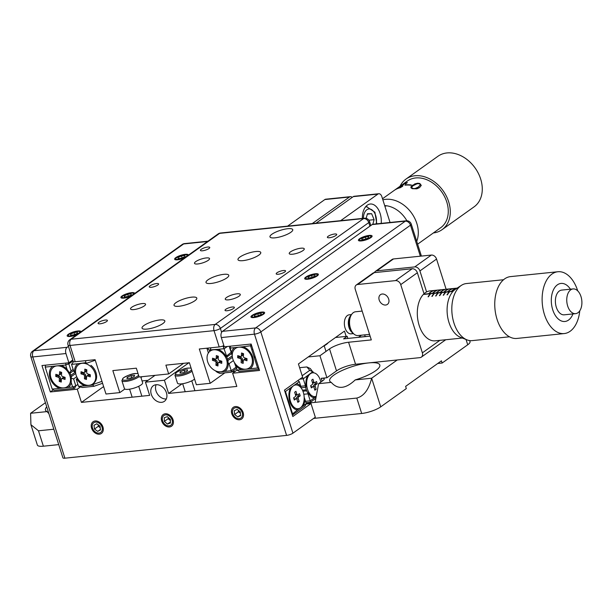 <?xml version="1.0" encoding="UTF-8"?>
<svg xmlns="http://www.w3.org/2000/svg" width="612" height="612" viewBox="0 0 612 612"><rect width="100%" height="100%" fill="white"/><g stroke="black" fill="none" stroke-linecap="round" stroke-linejoin="round"><path stroke-width="0.92" d="M355.212 379.914A26.293 6.809 -17.6 0 0 375.592 370.788A26.293 6.809 -17.6 0 0 379.807 364.982A26.293 6.809 -17.6 0 0 368.822 362.893A26.293 6.809 -17.6 0 0 333.907 375.072A26.293 6.809 -17.6 0 0 329.684 380.878A26.293 6.809 -17.6 0 0 331.253 382.378C337.709 389.745 345.696 388.918 355.212 379.914L371.652 378.224L397.242 359.971L419.977 357.637A4.781 3.603 -125.5 0 0 421.354 357.125A4.781 3.603 -125.5 0 0 422.372 352.841L439.898 340.341M46.734 406.842A26.293 6.809 -17.6 0 0 45.472 410.101A26.293 6.809 -17.6 0 0 47.04 411.593L48.899 413.658M379.195 300.01A5.975 4.506 -125.5 0 0 387.404 304.393A5.975 4.506 -125.5 0 0 388.674 299.038A5.975 4.506 -125.5 0 0 380.465 294.663A5.975 4.506 -125.5 0 0 379.195 300.01M335.498 337.503L347.188 336.302L343.584 338.872L370.115 336.141M368.707 334.443L369.694 334.81M325.989 351.418L324.146 345.604M367.307 336.432A14.818 3.84 -17.6 0 0 365.203 336.554L358.571 337.235M365.203 336.554L364.668 334.856M322.126 381.161L321.231 378.331A7.168 1.859 162.4 0 1 324.23 378.897A7.168 1.859 162.4 0 1 323.082 380.48L318.6 383.678L331.253 382.378M326.915 377.742L336.508 370.903L329.531 348.894L319.938 355.74L326.915 377.742L321.231 378.331M329.531 348.894A14.344 3.718 162.4 0 1 348.572 342.246L355.557 364.255L397.242 359.971M355.557 364.255A14.344 3.718 -17.6 0 0 336.508 370.903M306.161 403.277L356.796 398.068C363.872 396.178 368.829 389.561 371.652 378.224L380.733 406.835L406.314 388.582L405.618 386.379L441.436 360.835L442.139 363.031L467.721 344.786L466.046 339.492M437.718 363.49L442.139 363.031M380.733 406.835A14.344 3.718 162.4 0 1 361.684 413.475L356.796 398.068M469.695 340.578L470.024 341.611A14.344 3.718 162.4 0 1 467.721 344.786M431.361 255.059A4.781 3.603 54.5 0 1 436.547 259.067L419.916 270.932A4.781 3.603 -125.5 0 0 414.729 266.916L431.361 255.059L393.47 258.952L376.839 270.818A4.781 3.603 -125.5 0 0 375.454 271.323A4.781 3.603 -125.5 0 0 374.46 272.623M375.454 271.323L392.085 259.465A4.781 3.603 54.5 0 1 393.47 258.952M376.839 270.818L414.729 266.916M419.916 270.932L426.587 291.947M347.188 336.302L347.861 338.428M412.174 268.745A4.781 3.603 54.5 0 1 417.361 272.753L400.73 284.618A4.781 3.603 -125.5 0 0 395.543 280.61L412.174 268.745L374.276 272.638L357.645 284.503L395.543 280.61M357.645 284.503A4.781 3.603 -125.5 0 0 356.268 285.008A4.781 3.603 -125.5 0 0 355.251 289.292L371.308 339.912L348.572 342.246M356.268 285.008L372.899 273.151A4.781 3.603 54.5 0 1 374.276 272.638M424.024 293.768L417.361 272.753M400.73 284.618L422.372 352.841M446.117 289.239L436.547 259.067M45.426 402.711L30.6 413.284L30.921 424.713L38.48 430.794L53.833 429.219M38.48 430.794L43.368 446.202A14.344 3.718 162.4 0 1 37.37 445.062L30.921 424.713M30.6 413.284L47.04 411.593M43.368 446.202L58.721 444.618M313.619 418.417L361.684 413.475M315.111 402.359L318.6 383.678M308.249 356.941L319.938 355.74M328.208 342.705A14.818 3.84 162.4 0 1 322.838 346.537M255.166 356.697L254.118 356.804M207.72 247.049A4.904 1.27 -17.6 0 0 202.725 248.472A4.904 1.27 -17.6 0 0 200.422 250.407A4.904 1.27 -17.6 0 0 202.473 250.79A4.904 1.27 -17.6 0 0 207.46 249.375A4.904 1.27 -17.6 0 0 209.763 247.439A4.904 1.27 -17.6 0 0 207.72 247.049M156.542 283.555A4.904 1.27 -17.6 0 0 151.554 284.97A4.904 1.27 -17.6 0 0 149.251 286.906A4.904 1.27 -17.6 0 0 151.302 287.296A4.904 1.27 -17.6 0 0 156.29 285.873A4.904 1.27 -17.6 0 0 158.592 283.937A4.904 1.27 -17.6 0 0 156.542 283.555M105.371 320.053A4.904 1.27 -17.6 0 0 100.383 321.476A4.904 1.27 -17.6 0 0 98.081 323.404A4.904 1.27 -17.6 0 0 100.131 323.794A4.904 1.27 -17.6 0 0 105.119 322.371A4.904 1.27 -17.6 0 0 107.421 320.443A4.904 1.27 -17.6 0 0 105.371 320.053M232.323 307.002A4.904 1.27 -17.6 0 0 227.327 308.425A4.904 1.27 -17.6 0 0 225.025 310.353A4.904 1.27 -17.6 0 0 227.075 310.743A4.904 1.27 -17.6 0 0 232.063 309.32A4.904 1.27 -17.6 0 0 234.365 307.392A4.904 1.27 -17.6 0 0 232.323 307.002M283.494 270.504A4.904 1.27 -17.6 0 0 278.506 271.919A4.904 1.27 -17.6 0 0 276.196 273.855A4.904 1.27 -17.6 0 0 278.246 274.245A4.904 1.27 -17.6 0 0 283.234 272.822A4.904 1.27 -17.6 0 0 285.544 270.887A4.904 1.27 -17.6 0 0 283.494 270.504M334.665 233.998A4.904 1.27 -17.6 0 0 329.677 235.421A4.904 1.27 -17.6 0 0 327.374 237.357A4.904 1.27 -17.6 0 0 329.417 237.739A4.904 1.27 -17.6 0 0 334.412 236.324A4.904 1.27 -17.6 0 0 336.715 234.388A4.904 1.27 -17.6 0 0 334.665 233.998M237.005 293.829A7.887 2.043 -17.6 0 0 228.972 296.116A7.887 2.043 -17.6 0 0 225.262 299.222A7.887 2.043 -17.6 0 0 228.559 299.849A7.887 2.043 -17.6 0 0 236.592 297.562A7.887 2.043 -17.6 0 0 240.302 294.456A7.887 2.043 -17.6 0 0 237.005 293.829M300.966 248.204A7.887 2.043 -17.6 0 0 292.934 250.492A7.887 2.043 -17.6 0 0 289.231 253.597A7.887 2.043 -17.6 0 0 292.528 254.225A7.887 2.043 -17.6 0 0 300.561 251.937A7.887 2.043 -17.6 0 0 304.263 248.832A7.887 2.043 -17.6 0 0 300.966 248.204M206.229 257.943A7.887 2.043 -17.6 0 0 198.204 260.23A7.887 2.043 -17.6 0 0 194.494 263.336A7.887 2.043 -17.6 0 0 197.791 263.963A7.887 2.043 -17.6 0 0 205.823 261.676A7.887 2.043 -17.6 0 0 209.533 258.57A7.887 2.043 -17.6 0 0 206.229 257.943M142.267 303.567A7.887 2.043 -17.6 0 0 134.235 305.855A7.887 2.043 -17.6 0 0 130.524 308.961A7.887 2.043 -17.6 0 0 133.821 309.588A7.887 2.043 -17.6 0 0 141.854 307.3A7.887 2.043 -17.6 0 0 145.564 304.195A7.887 2.043 -17.6 0 0 142.267 303.567M255.778 251.524A11.949 3.098 -17.6 0 0 243.607 254.99A11.949 3.098 -17.6 0 0 237.984 259.695A11.949 3.098 -17.6 0 0 242.979 260.643A11.949 3.098 -17.6 0 0 255.15 257.178A11.949 3.098 -17.6 0 0 260.773 252.473A11.949 3.098 -17.6 0 0 255.778 251.524M223.793 274.337A11.949 3.098 -17.6 0 0 211.622 277.802A11.949 3.098 -17.6 0 0 206.007 282.514A11.949 3.098 -17.6 0 0 211.002 283.463A11.949 3.098 -17.6 0 0 223.166 279.99A11.949 3.098 -17.6 0 0 228.789 275.285A11.949 3.098 -17.6 0 0 223.793 274.337M191.808 297.149A11.949 3.098 -17.6 0 0 179.637 300.614A11.949 3.098 -17.6 0 0 174.022 305.327A11.949 3.098 -17.6 0 0 179.018 306.275A11.949 3.098 -17.6 0 0 191.189 302.802A11.949 3.098 -17.6 0 0 196.804 298.098A11.949 3.098 -17.6 0 0 191.808 297.149M287.755 228.712A11.949 3.098 -17.6 0 0 275.591 232.178A11.949 3.098 -17.6 0 0 269.969 236.882A11.949 3.098 -17.6 0 0 274.964 237.831A11.949 3.098 -17.6 0 0 287.135 234.365A11.949 3.098 -17.6 0 0 292.758 229.661A11.949 3.098 -17.6 0 0 287.755 228.712M159.824 319.961A11.949 3.098 -17.6 0 0 147.66 323.427A11.949 3.098 -17.6 0 0 142.038 328.139A11.949 3.098 -17.6 0 0 147.033 329.088A11.949 3.098 -17.6 0 0 159.204 325.615A11.949 3.098 -17.6 0 0 164.827 320.91A11.949 3.098 -17.6 0 0 159.824 319.961M381.207 223.38A15.537 9.387 84.1 0 0 380.151 213.55A15.537 9.387 84.1 0 0 370.245 204.018A15.537 9.387 84.1 0 0 362.365 218.438M124.817 389.033L119.814 392.598L112.838 370.597L136.331 368.179L139.123 376.984L168.683 373.94L183.569 363.321M142.152 376.671L140.959 377.52M316.022 223.196L353.269 196.628A4.781 2.892 -95.9 0 1 354.18 196.276L378.813 193.744A4.781 2.892 84.1 0 0 377.902 194.096L340.655 220.664M390.043 222.47L381.857 196.674A4.781 2.892 84.1 0 0 378.813 193.744M324.85 199.55A4.781 2.892 -95.9 0 1 325.76 199.198L350.393 196.666A4.781 2.892 84.1 0 0 349.483 197.018L324.85 199.55L287.602 226.119M352.183 197.408A4.781 2.892 84.1 0 0 350.393 196.666M312.235 223.587L349.483 197.018M119.814 392.598L105.983 394.021L95.097 359.688L75.2 361.738A4.781 1.239 162.4 0 1 73.203 361.355L68.031 345.069A4.781 1.239 162.4 0 0 70.036 345.451L75.2 361.738M223.877 345.635A4.781 1.239 162.4 0 1 219.203 346.935L199.305 348.978L210.199 383.311L224.879 372.838M210.199 383.311L196.368 384.734L189.383 362.725L165.89 365.142L168.683 373.94M166.426 392.743A9.562 7.206 54.5 0 1 164.399 401.311A9.562 7.206 54.5 0 1 151.271 394.304A9.562 7.206 54.5 0 1 153.298 385.744A9.562 7.206 54.5 0 1 166.426 392.743M166.296 398.963A9.562 7.206 54.5 0 1 155.999 390.93A9.562 7.206 54.5 0 1 156.137 384.711M188.879 362.778L164.414 380.228L168.598 393.432L236.813 386.417L232.621 373.213L259.526 370.451L251.15 344.036L224.244 346.805L221.315 337.564A4.781 2.892 -95.9 0 1 222.477 331.337L255.632 327.925A4.781 3.603 54.5 0 1 260.819 331.941L292.934 433.174L315.318 417.208L310.995 403.56L292.827 416.52L284.45 390.112L302.619 377.153L298.427 363.949L344.48 331.1L346.163 336.409M310.995 403.56L306.069 404.065M168.598 393.432L182.101 383.8M164.414 380.228L145.465 382.171L155.035 375.347M103.619 386.57L81.442 402.39L149.649 395.383L145.465 382.171M148.073 380.312L142.045 380.932M81.442 402.39L77.257 389.186L80.417 386.929M77.257 389.186L50.345 391.955L53.313 389.836M50.345 391.955L41.968 365.54L68.873 362.778L72.774 360.001M368.455 235.888A5.975 1.545 -17.6 0 0 360.522 238.657A5.975 1.545 -17.6 0 0 362.059 240.447A5.975 1.545 -17.6 0 0 369.992 237.678A5.975 1.545 -17.6 0 0 368.455 235.888M260.995 312.533A5.975 1.545 -17.6 0 0 253.054 315.302A5.975 1.545 -17.6 0 0 254.6 317.1A5.975 1.545 -17.6 0 0 262.533 314.331A5.975 1.545 -17.6 0 0 260.995 312.533M314.721 274.214A5.975 1.545 -17.6 0 0 306.788 276.976A5.975 1.545 -17.6 0 0 308.326 278.774A5.975 1.545 -17.6 0 0 316.259 276.004A5.975 1.545 -17.6 0 0 314.721 274.214M222.477 331.337L372.157 224.573A4.781 2.892 -95.9 0 1 373.06 224.222L406.223 220.81A4.781 2.892 84.1 0 0 405.312 221.162L372.157 224.573M184.663 254.783A5.975 1.545 -17.6 0 0 176.73 257.545A5.975 1.545 -17.6 0 0 178.268 259.343A5.975 1.545 -17.6 0 0 186.201 256.573A5.975 1.545 -17.6 0 0 184.663 254.783M77.204 331.429A5.975 1.545 -17.6 0 0 69.271 334.198A5.975 1.545 -17.6 0 0 70.808 335.996A5.975 1.545 -17.6 0 0 78.741 333.226A5.975 1.545 -17.6 0 0 77.204 331.429M130.937 293.102A5.975 1.545 -17.6 0 0 122.997 295.871A5.975 1.545 -17.6 0 0 124.534 297.669A5.975 1.545 -17.6 0 0 132.475 294.9A5.975 1.545 -17.6 0 0 130.937 293.102M207.544 241.495L183.631 243.951A4.781 3.603 -125.5 0 0 182.246 244.463L32.566 351.227A4.781 3.603 54.5 0 1 33.951 350.714L67.106 347.31L68.445 346.354M67.106 347.31A4.781 2.892 84.1 0 0 65.943 353.537L32.788 356.941A4.781 2.892 -95.9 0 1 33.951 350.714L183.631 243.951A4.781 2.892 -95.9 0 1 184.533 243.599L207.973 241.189M68.873 362.778L65.943 353.537M64.903 458.181A4.781 1.239 162.4 0 1 62.898 457.799L30.784 356.567A4.781 1.239 -17.6 0 0 32.788 356.941L64.903 458.181L286.584 435.392L254.47 334.152A4.781 1.239 -17.6 0 0 260.819 331.941L410.499 225.178A4.781 1.239 -17.6 0 0 411.264 224.122L421.408 256.084M351.173 315.165A9.562 5.776 84.1 0 0 345.436 317.995A9.562 5.776 84.1 0 0 345.061 327.986A9.562 5.776 84.1 0 0 353.017 333.104M358.425 337.342L361.447 335.192M292.934 433.174A4.781 1.239 162.4 0 1 286.584 435.392M172.102 419.886A5.975 4.506 -125.5 0 0 165.623 414.875A5.975 4.506 -125.5 0 0 162.631 420.865A5.975 4.506 -125.5 0 0 169.111 425.876A5.975 4.506 -125.5 0 0 172.102 419.886M242.207 412.679A5.975 4.506 -125.5 0 0 235.727 407.668A5.975 4.506 -125.5 0 0 232.736 413.651A5.975 4.506 -125.5 0 0 239.215 418.669A5.975 4.506 -125.5 0 0 242.207 412.679M101.997 427.092A5.975 4.506 -125.5 0 0 95.51 422.081A5.975 4.506 -125.5 0 0 92.519 428.071A5.975 4.506 -125.5 0 0 99.006 433.082A5.975 4.506 -125.5 0 0 101.997 427.092M232.621 373.213L237.073 370.038M254.324 357.737L255.28 357.056M235.23 371.354L232.009 371.683M350.194 317.552A9.081 5.485 84.1 0 0 349.054 324.161A9.081 5.485 84.1 0 0 351.571 330.97M352.887 332.951A9.562 5.776 -95.9 0 1 348.381 324.215A9.562 5.776 -95.9 0 1 351.081 315.341M384.787 205.915A25.1 18.911 54.5 0 1 386.065 206.03L386.325 205.846A25.1 18.911 -125.5 0 0 384.726 205.724M382.515 198.755L407.393 181.007A28.688 21.619 54.5 0 1 440.671 190.5A28.688 21.619 54.5 0 1 442.598 226.134A28.688 21.619 54.5 0 1 440.709 227.718L417.629 244.18M406.888 220.787A25.337 19.094 -125.5 0 0 384.688 205.601M400.057 186.239A31.074 23.417 54.5 0 1 403.951 180.777A31.074 23.417 54.5 0 1 406.001 179.064A31.074 23.417 54.5 0 1 442.055 189.345A31.074 23.417 54.5 0 1 444.144 227.947A31.074 23.417 54.5 0 1 442.094 229.661A31.074 23.417 54.5 0 1 433.373 232.95M406.001 179.064L437.985 156.251A31.074 23.417 54.5 0 1 474.04 166.533A31.074 23.417 54.5 0 1 476.128 205.135A31.074 23.417 54.5 0 1 474.078 206.848L442.094 229.661M382.867 199.849A28.688 21.619 54.5 0 1 410.17 211.224A28.688 21.619 54.5 0 1 416.726 241.319M402.229 184.725A28.688 21.619 54.5 0 1 407.393 182.583L405.741 183.875A28.688 21.619 54.5 0 0 405.358 183.96L405.664 183.34L404.417 183.654L400.585 186.17A28.688 21.619 54.5 0 1 401.633 185.711L403.446 184.64A28.688 21.619 54.5 0 1 403.859 184.503L401.151 186.43A28.688 21.619 54.5 0 0 400.738 186.576L401.334 185.918A28.688 21.619 54.5 0 0 400.286 186.377L397.754 188.397L402.375 186.27A28.688 21.619 54.5 0 1 402.757 186.193L400.217 187.731A28.688 21.619 54.5 0 0 394.954 189.911L395.26 189.689A28.688 21.619 54.5 0 1 395.582 189.498L402.199 184.778A28.688 21.619 54.5 0 0 401.923 184.946L402.245 184.748M402.459 184.702A28.588 21.542 54.5 0 1 403.453 184.136M404.792 183.516A28.588 21.542 54.5 0 1 407.217 182.72M396.331 189.131L402.252 184.855A28.588 21.542 54.5 0 0 401.977 185.023L402.237 184.839M397.509 188.481L402.405 186.362A28.588 21.542 54.5 0 1 402.52 186.339M401.044 186.469L401.38 186.002M401.556 185.841A28.588 21.542 54.5 0 1 401.671 185.796L403.484 184.725A28.588 21.542 54.5 0 1 403.599 184.686M405.396 184.044L405.702 183.424M411.738 187.693L412.587 188.534L414.982 188.664L418.317 187.119L420.329 184.847L419.48 183.738L417.193 183.715L413.758 185.413C411.822 186.415 411.432 187.433 412.595 188.458L414.99 188.58L418.333 187.042L420.345 184.763M410.973 187.884L410.95 186.874L412.564 185.229L417.69 183.294L419.817 183.577L421.255 185.467M414.714 183.937L417.69 183.202L419.824 183.493L421.27 185.39L419.518 187.616L416.826 188.833L412.258 188.695L410.973 187.8L410.943 186.79L414.722 184.021M404.953 185.199A28.688 21.619 54.5 0 1 411.019 185.275L411.386 185.008A28.688 21.619 54.5 0 0 405.328 184.931L404.953 185.199M405.144 185.168L405.358 185.015A28.588 21.542 54.5 0 1 411.287 185.076M457.195 288.099L454.479 288.382A25.1 15.162 84.1 0 0 448.076 291.633L447.701 291.672A25.1 15.162 84.1 0 1 454.096 288.42A25.1 15.162 84.1 0 1 454.288 288.397M444.427 289.767A25.1 15.162 84.1 0 0 440.502 292.414L440.12 292.452A25.1 15.162 84.1 0 1 444.044 289.805L444.427 289.767M436.846 290.539L436.471 290.578A25.1 15.162 84.1 0 0 432.539 293.232L432.921 293.186A25.1 15.162 84.1 0 1 436.846 290.539M454.096 288.42L435.53 290.325A25.1 15.162 84.1 0 0 429.127 293.576L428.752 293.615A25.1 15.162 84.1 0 1 435.147 290.363A25.1 15.162 84.1 0 1 435.339 290.348M440.64 290.149L440.257 290.195A25.1 15.162 84.1 0 0 436.333 292.842L436.708 292.804A25.1 15.162 84.1 0 1 440.64 290.149M448.214 289.377A25.1 15.162 84.1 0 0 444.289 292.023L443.907 292.062A25.1 15.162 84.1 0 1 447.839 289.415L448.214 289.377M455.795 288.596L455.42 288.635A25.1 15.162 84.1 0 0 451.488 291.281L451.87 291.243A25.1 15.162 84.1 0 1 455.795 288.596M435.147 290.363L430.037 290.891A25.1 15.162 84.1 0 0 423.428 294.357A25.1 15.162 84.1 0 0 418.539 323.235A25.1 15.162 84.1 0 0 435.17 340.83L462.328 338.038M453.171 291.19L424.269 294.158A25.1 15.162 84.1 0 0 424.154 294.28A25.1 15.162 84.1 0 0 424.032 294.403L452.949 291.434M437.779 293.11A25.1 15.162 84.1 0 0 435.652 296.017L436.027 295.978A25.1 15.162 -95.9 0 1 438.161 293.072L437.894 293.37M441.573 292.72A25.1 15.162 84.1 0 0 439.439 295.627L439.821 295.588A25.1 15.162 -95.9 0 1 441.948 292.681L441.68 292.98M445.36 292.329A25.1 15.162 84.1 0 0 443.226 295.244L443.608 295.198A25.1 15.162 -95.9 0 1 445.735 292.291L445.467 292.59M449.529 291.901L449.147 291.939A25.1 15.162 84.1 0 0 447.02 294.854L447.395 294.816A25.1 15.162 -95.9 0 1 449.529 291.901M434.367 293.462L433.992 293.5A25.1 15.162 84.1 0 0 431.858 296.407L432.24 296.369A25.1 15.162 -95.9 0 1 434.367 293.462M430.58 293.852L430.198 293.89A25.1 15.162 84.1 0 0 428.071 296.797L428.454 296.759A25.1 15.162 -95.9 0 1 430.58 293.852M466.971 339.859L460.484 337.311A25.337 15.308 -95.9 0 1 448.122 319.311A25.337 15.308 -95.9 0 1 455.535 289.185L461.372 285.368A28.688 17.335 84.1 0 0 452.979 319.472A28.688 17.335 84.1 0 0 466.971 339.859A28.688 17.335 84.1 0 0 472.234 340.624L509.444 336.799M577.72 290.861A31.074 18.773 84.1 0 0 557.884 271.743L510.515 276.609A31.074 18.773 84.1 0 0 496.018 315.524A31.074 18.773 84.1 0 0 516.872 338.436L564.241 333.563A31.074 18.773 84.1 0 0 579.771 310.812M557.884 271.743A31.074 18.773 84.1 0 0 543.387 310.659A31.074 18.773 84.1 0 0 564.241 333.563M570.422 289.193A19.125 11.552 84.1 0 0 556.163 285.873A19.125 11.552 84.1 0 0 552.078 307.385A19.125 11.552 84.1 0 0 561.961 321.17A19.125 11.552 84.1 0 0 572.962 313.925M573.054 288.925L561.686 290.096A12.431 7.512 84.1 0 0 555.887 305.663A12.431 7.512 84.1 0 0 564.233 314.82L575.601 313.658A12.431 7.512 84.1 0 0 581.4 298.09A12.431 7.512 84.1 0 0 573.054 288.925A12.431 7.512 84.1 0 0 567.255 304.493A12.431 7.512 84.1 0 0 575.601 313.658M503.577 279.73L466.367 283.555A28.688 17.335 84.1 0 0 461.372 285.368M362.166 311.087L355.587 311.76A11.949 7.222 84.1 0 0 350.01 326.732A11.949 7.222 84.1 0 0 358.035 335.544L369.549 334.359M234.801 363.123L235.727 365.724A13.15 9.907 -125.5 0 0 241.488 369.64L250.17 368.745A13.15 9.907 -125.5 0 0 252.756 357.117A13.15 9.907 -125.5 0 0 243.186 346.736L230.127 348.083L232.239 355.113M250.713 346.354L251.67 345.673M251.83 349.873L252.787 349.192M234.503 347.631A13.15 9.907 -125.5 0 0 231.52 352.451M250.17 368.745L257.575 367.988L250.591 345.979L250.951 344.059M243.186 346.736L251.647 345.612M232.239 355.48L229.515 347.364L230.127 348.083L230.487 346.163M235.727 365.724L237.112 370.092L239.085 371.377L259.167 369.311M257.575 367.988L259.052 368.952M234.274 362.304L237.112 370.092L241.488 369.64M254.997 356.176L254.041 356.857M229.515 347.364L230.38 346.744M67.052 369.357L65.668 364.989L68.842 363.88L71.053 370.864L69.516 372.922L67.052 369.357A13.15 9.907 -125.5 0 0 61.292 365.44L52.609 366.328A13.15 9.907 -125.5 0 0 50.023 377.964A13.15 9.907 -125.5 0 0 59.594 388.337L72.644 386.998L71.26 382.63L71.199 378.231L73.608 378.912L75.819 385.889L72.644 386.998L74.626 388.283L54.162 390.387L52.181 389.102L59.594 388.337M71.176 376.678L75.72 373.435M70.831 375.34L75.299 372.15M69.982 373.213L73.539 370.681M66.027 363.069L65.668 364.989L61.292 365.44M68.276 387.45A13.15 9.907 -125.5 0 0 71.26 382.63M77.892 384.413L75.819 385.889L74.626 388.283M52.609 366.328L45.204 367.093L52.181 389.102M45.204 367.093L45.563 365.173M67.588 362.908L68.842 363.88L73.05 360.881M71.053 370.864L73.126 369.388M73.608 378.912L76.707 376.701M231.099 352.367L226.096 356.413A13.15 9.907 -125.5 0 0 217.987 349.33L210.123 349.888L209.526 350.531L207.468 348.136M226.677 357.102L231.512 353.66M227.526 359.229L232.254 355.855M227.871 360.567L232.415 357.332M227.457 360.866L228.215 363.084L229.026 363.712L233.402 360.59M215.523 370.841L217.222 372.257L231.237 370.696L229.026 363.712M236.27 368.646L231.321 372.173L231.237 370.696L235.865 367.391M224.971 371.339A13.15 9.907 -125.5 0 0 228.215 363.084M217.222 372.257L219.754 373.366L231.321 372.173M227.343 346.484L224.26 348.687L217.987 349.33M226.471 355.664L223.036 345.971M211.033 347.769L210.123 349.888M215.967 371.04L216.227 371.66M208.401 352.933L206.902 348.197M75.574 372.211L73.754 371.362L71.543 364.385L73.578 361.661M95.265 360.231L86.95 363.138L85.764 362.671L77.808 363.742A13.15 9.907 -125.5 0 0 74.565 371.997M76.684 378.66A13.15 9.907 -125.5 0 0 84.793 385.751L78.52 386.394L76.309 379.409L77.288 377.895M78.52 386.394L82.391 387.488L93.957 386.294L92.863 385.04L93.651 384.26L101.967 381.36M102.579 383.288L93.957 386.294M84.793 385.751L92.863 385.04M85.764 362.671L85.634 360.667M77.808 363.742L71.543 364.385M93.651 384.26L94.638 381.704M301.242 388.077L300.683 386.011A13.15 7.941 84.1 0 0 296.338 383.747L290.478 387.924A13.15 7.941 84.1 0 0 290.034 388.934A13.15 7.941 84.1 0 0 289.866 401.862A13.15 7.941 84.1 0 0 291.786 405.986A13.15 7.941 84.1 0 0 297.463 409.933L303.322 405.756A13.15 7.941 84.1 0 0 304.891 399.276L304.172 397.272M303.322 405.756L306.275 403.645L304.891 399.276M292.1 414.225L297.463 409.933M306.275 403.645L305.082 406.039L292.375 415.104M284.947 391.68L285.475 391.496L292.459 413.505L291.932 413.689M284.695 390.892L285.475 391.496L290.478 387.924M300.683 386.011L299.299 381.636L296.338 383.747M297.868 380.534L299.299 381.636M303.812 394.273L308.027 393.837L308.211 392.866A13.15 7.941 84.1 0 0 308.8 393.845A13.15 7.941 84.1 0 0 314.476 397.8L316.121 396.966M306.207 389.813L302.481 390.196M306.719 390.831L302.925 391.221M315.861 398.351L310.322 402.298L310.246 400.822L314.476 397.8M305.533 401.304L310.246 400.822L308.027 393.837M310.322 402.298L305.992 402.75M313.283 372.019L309.756 370.321L306.864 366.955L310.299 368.546L313.428 372.8M312.625 371.821L303.261 378.813L302.542 377.206M302.167 375.737L309.756 370.321M305.885 387.281L306.092 386.195L305.472 385.79L303.261 378.813L299.788 379.165M306.864 366.955L299.612 367.697M307.492 375.791A13.15 7.941 84.1 0 0 307.048 376.793A13.15 7.941 84.1 0 0 306.092 386.195M305.472 385.79L300.752 386.279M305.663 387.304L301.15 387.771M140.737 376.816L142.634 382.791A9.562 2.479 162.4 0 1 138.136 386.562A9.562 2.479 162.4 0 1 128.398 389.331A9.562 2.479 162.4 0 1 124.404 388.574L121.887 380.649A9.562 2.479 162.4 0 0 125.888 381.406A9.562 2.479 162.4 0 0 139.016 376.648M130.433 378.162L134.227 376.518L134.525 375.24L131.022 375.6L127.227 377.237L126.929 378.522L130.433 378.162M127.61 378.445L127.227 377.237M131.664 377.627L131.022 375.6M194.585 379.119A9.562 2.479 162.4 0 1 181.45 383.877A9.562 2.479 162.4 0 1 177.457 383.12L174.94 375.194A9.562 2.479 162.4 0 0 178.941 375.959A9.562 2.479 162.4 0 0 192.069 371.193M183.485 372.708L187.28 371.063L187.578 369.786L184.074 370.145L180.28 371.782L179.982 373.068L183.485 372.708M180.662 372.999L180.28 371.782M184.717 372.173L184.074 370.145M365.349 207.131A13.15 7.941 -95.9 0 1 366.703 206.787A13.15 7.941 -95.9 0 1 367.185 206.764M367.33 214.154L371.637 213.71L367.46 213.718L366.144 218.331M368.891 220.205L374.123 219.662L371.637 213.71M372.815 224.26L374.123 219.662M305.426 385.797A11.949 7.222 84.1 0 0 306.191 389.4A11.949 7.222 84.1 0 0 308.111 393.401M320.818 382.095A11.949 7.222 84.1 0 0 320.313 380.144A11.949 7.222 84.1 0 0 312.694 372.815A11.949 7.222 84.1 0 0 307.522 389.27A11.949 7.222 84.1 0 0 315.142 396.591A11.949 7.222 84.1 0 0 316.236 396.339M313.857 382.049L312.946 379.188L311.669 380.098L312.579 382.959A1.193 0.719 -95.9 0 1 312.288 384.52L310.628 385.705L311.324 387.901L312.984 386.715A1.193 0.719 -95.9 0 1 313.971 387.358L314.882 390.219L316.159 389.308L315.257 386.447A1.193 0.719 -95.9 0 1 315.547 384.894L317.207 383.709L316.511 381.505L314.843 382.691A1.193 0.719 -95.9 0 1 314.66 382.775A1.193 0.719 -95.9 0 1 313.857 382.049L312.35 382.24M313.367 382.967A1.331 0.803 -95.9 0 1 313.16 383.066A1.331 0.803 -95.9 0 1 312.502 382.73M313.749 386.914L313.665 386.654A1.331 0.803 -95.9 0 1 313.987 384.925L315.578 383.793L317.207 383.709M314.622 389.393L316.159 389.308M311.041 387.029L312.984 386.715M311.432 386.753A1.331 0.803 -95.9 0 1 312.395 387.144M315.578 383.793L315.165 382.469M303.3 392.277A11.949 7.222 84.1 0 0 295.68 384.948A11.949 7.222 84.1 0 0 290.501 401.403A11.949 7.222 84.1 0 0 298.12 408.732A11.949 7.222 84.1 0 0 303.3 392.277M294.311 400.041L295.971 398.856A1.193 0.719 -95.9 0 1 296.239 398.764A1.193 0.719 -95.9 0 1 296.958 399.498L297.868 402.359L299.146 401.449L298.235 398.588A1.193 0.719 -95.9 0 1 298.526 397.027L300.194 395.842L299.498 393.638L297.83 394.824A1.193 0.719 -95.9 0 1 297.646 394.908A1.193 0.719 -95.9 0 1 296.843 394.182L295.933 391.32L294.655 392.238L295.565 395.1A1.193 0.719 -95.9 0 1 295.275 396.653L293.607 397.838L294.311 400.041M294.028 399.162L294.418 398.886A1.331 0.803 -95.9 0 1 294.709 398.787L296.239 398.764M297.6 401.526L299.146 401.449M296.736 399.047L298.235 398.588M296.652 398.794A1.331 0.803 -95.9 0 1 296.973 397.058L298.564 395.926L300.194 395.842M296.973 397.058L298.526 397.027M298.564 395.926L298.143 394.602M296.353 395.107A1.331 0.803 -95.9 0 1 296.147 395.199A1.331 0.803 -95.9 0 1 295.489 394.862M71.405 378.285A11.949 9.004 -125.5 0 0 70.64 374.774A11.949 9.004 -125.5 0 0 69.699 372.67M70.533 380.205A11.949 9.004 -125.5 0 0 64.62 368.378A11.949 9.004 -125.5 0 0 53.504 367.162A11.949 9.004 -125.5 0 0 50.352 373.572A11.949 9.004 -125.5 0 0 56.266 385.399A11.949 9.004 -125.5 0 0 67.381 386.616A11.949 9.004 -125.5 0 0 70.533 380.205M58.461 375.171L55.837 374.307L55.761 376.418L58.385 377.283A1.193 0.903 54.5 0 1 59.349 378.667L59.249 381.406L61.261 382.064L61.368 379.325A1.193 0.903 54.5 0 1 62.416 378.606L65.04 379.471L65.124 377.359L62.501 376.495A1.193 0.903 54.5 0 1 61.529 375.11L61.636 372.371L59.616 371.714L59.517 374.452A1.193 0.903 54.5 0 1 58.461 375.171M60.718 372.073L60.649 373.756A1.331 1.002 54.5 0 1 60.228 374.513L59.134 375.133M56.939 374.666L56.901 375.607L59.41 376.434A1.331 1.002 54.5 0 1 60.489 377.971L60.389 380.595L61.307 380.894M61.628 378.729L62.569 377.895A1.331 1.002 54.5 0 1 63.449 377.757L65.086 378.3M60.389 380.595L59.249 381.406M56.901 375.607L55.761 376.418M94.286 382.714A11.949 9.004 -125.5 0 0 96.627 376.977A11.949 9.004 -125.5 0 0 95.839 372.188A11.949 9.004 -125.5 0 0 90.959 365.341M95.732 377.612A11.949 9.004 -125.5 0 0 89.819 365.785A11.949 9.004 -125.5 0 0 78.703 364.568A11.949 9.004 -125.5 0 0 75.551 370.979A11.949 9.004 -125.5 0 0 81.465 382.806A11.949 9.004 -125.5 0 0 92.58 384.03A11.949 9.004 -125.5 0 0 95.732 377.612M83.66 372.578L81.044 371.721L80.96 373.825L83.584 374.689A1.193 0.903 54.5 0 1 84.548 376.074L84.448 378.813L86.46 379.478L86.567 376.74A1.193 0.903 54.5 0 1 87.615 376.013L90.239 376.877L90.324 374.766L87.7 373.909A1.193 0.903 54.5 0 1 86.728 372.524L86.835 369.786L84.816 369.12L84.716 371.859A1.193 0.903 54.5 0 1 83.66 372.578M85.917 369.48L85.848 371.163A1.331 1.002 54.5 0 1 85.435 371.92L84.341 372.54M82.138 372.081L82.1 373.014L84.609 373.84A1.331 1.002 54.5 0 1 85.688 375.378L85.588 378.002L86.506 378.308M86.828 376.143L87.768 375.309A1.331 1.002 54.5 0 1 88.648 375.164L90.285 375.707M85.588 378.002L84.448 378.813M82.1 373.014L80.96 373.825M228.123 362.824A11.949 9.004 -125.5 0 0 227.335 358.663A11.949 9.004 -125.5 0 0 226.195 356.207M227.228 364.094A11.949 9.004 -125.5 0 0 221.315 352.267A11.949 9.004 -125.5 0 0 210.199 351.051A11.949 9.004 -125.5 0 0 207.047 357.462A11.949 9.004 -125.5 0 0 212.961 369.288A11.949 9.004 -125.5 0 0 224.076 370.512A11.949 9.004 -125.5 0 0 227.228 364.094M213.634 358.563L213.596 359.496L216.105 360.323A1.331 1.002 54.5 0 1 217.183 361.86L217.084 364.484L218.002 364.79M217.084 364.484L215.944 365.295L217.956 365.961L218.063 363.222A1.193 0.903 54.5 0 1 218.323 362.625L219.264 361.791A1.331 1.002 54.5 0 1 220.144 361.646L221.781 362.189M217.413 355.962L217.344 357.645A1.331 1.002 54.5 0 1 216.923 358.403L215.829 359.022A1.193 0.903 54.5 0 1 215.156 359.06L212.54 358.204L212.456 360.307L215.08 361.172A1.193 0.903 54.5 0 1 216.044 362.556L215.944 365.295M218.323 362.625A1.193 0.903 54.5 0 1 219.111 362.495L221.735 363.36L221.819 361.248L219.195 360.392A1.193 0.903 54.5 0 1 218.224 359.007L218.331 356.26L216.311 355.603L216.212 358.341A1.193 0.903 54.5 0 1 215.829 359.022M213.596 359.496L212.456 360.307M252.427 361.508A11.949 9.004 -125.5 0 0 246.514 349.682A11.949 9.004 -125.5 0 0 235.398 348.457A11.949 9.004 -125.5 0 0 232.246 354.876A11.949 9.004 -125.5 0 0 238.16 366.703A11.949 9.004 -125.5 0 0 249.275 367.919A11.949 9.004 -125.5 0 0 252.427 361.508M240.363 356.475L237.739 355.61L237.655 357.722L240.279 358.578A1.193 0.903 54.5 0 1 241.25 359.963L241.143 362.702L243.163 363.367L243.262 360.629A1.193 0.903 54.5 0 1 244.31 359.91L246.934 360.766L247.018 358.663L244.395 357.798A1.193 0.903 54.5 0 1 243.423 356.413L243.53 353.675L241.511 353.009L241.411 355.748A1.193 0.903 54.5 0 1 240.363 356.475M242.612 353.369L242.543 355.059A1.331 1.002 54.5 0 1 242.13 355.817L241.036 356.429M243.522 360.032L244.463 359.198A1.331 1.002 54.5 0 1 245.343 359.06L246.98 359.596M238.833 355.97L238.795 356.911L241.304 357.729A1.331 1.002 54.5 0 1 242.383 359.275L242.283 361.891L243.201 362.197M242.383 359.275L241.25 359.963M238.795 356.911L237.655 357.722M73.968 332.599L70.556 334.175L70.594 335.284L74.044 334.825L77.449 333.249L77.418 332.14L73.968 332.599L74.588 334.565M70.893 335.246L70.556 334.175M80.838 331.872A7.168 1.859 -17.6 0 0 77.38 331.031A7.168 1.859 -17.6 0 0 68.031 334.512A7.168 1.859 -17.6 0 0 70.632 336.393A7.168 1.859 -17.6 0 0 77.112 334.527M127.694 294.28L124.29 295.848L124.328 296.958L127.77 296.499L131.182 294.923L131.144 293.814L127.694 294.28L128.321 296.246M124.626 296.919L124.29 295.848M134.571 293.546A7.168 1.859 -17.6 0 0 131.106 292.704A7.168 1.859 -17.6 0 0 121.765 296.185A7.168 1.859 -17.6 0 0 124.366 298.067A7.168 1.859 -17.6 0 0 130.846 296.2M181.427 255.954L178.016 257.522L178.054 258.631L181.504 258.172L184.916 256.596L184.878 255.487L181.427 255.954L182.055 257.92M178.36 258.593L178.016 257.522M188.297 255.219A7.168 1.859 -17.6 0 0 184.839 254.378A7.168 1.859 -17.6 0 0 175.491 257.866A7.168 1.859 -17.6 0 0 178.092 259.74A7.168 1.859 -17.6 0 0 184.572 257.882M365.219 237.058L361.807 238.626L361.845 239.743L365.295 239.277L368.707 237.708L368.669 236.592L365.219 237.058L365.846 239.024M362.151 239.697L361.807 238.626M368.631 235.482A7.168 1.859 -17.6 0 0 359.282 238.971A7.168 1.859 -17.6 0 0 361.883 240.853A7.168 1.859 -17.6 0 0 371.232 237.364A7.168 1.859 -17.6 0 0 368.631 235.482M311.485 275.385L308.081 276.953L308.119 278.062L311.562 277.603L314.973 276.027L314.935 274.918L311.485 275.385L312.112 277.351M308.417 278.024L308.081 276.953M314.897 273.809A7.168 1.859 -17.6 0 0 305.556 277.29A7.168 1.859 -17.6 0 0 308.15 279.171A7.168 1.859 -17.6 0 0 317.498 275.691A7.168 1.859 -17.6 0 0 314.897 273.809M257.759 313.711L254.347 315.279L254.385 316.389L257.836 315.93L261.24 314.354L261.202 313.245L257.759 313.711L258.379 315.677M254.684 316.35L254.347 315.279M261.163 312.135A7.168 1.859 -17.6 0 0 251.823 315.616A7.168 1.859 -17.6 0 0 254.424 317.498A7.168 1.859 -17.6 0 0 263.764 314.017A7.168 1.859 -17.6 0 0 261.163 312.135M97.729 431.376L100.498 429.907L100.024 426.113L96.788 423.787L94.026 425.256L94.493 429.05L97.729 431.376L100.437 429.44M98.142 424.759L98.333 426.312L100.215 427.666M98.333 426.312L94.493 429.05M94.967 432.845A7.168 5.401 -125.5 0 0 102.862 431.613A7.168 5.401 -125.5 0 0 99.557 422.318A7.168 5.401 -125.5 0 0 91.655 423.55A7.168 5.401 -125.5 0 0 94.967 432.845M164.36 421.4L167.413 424.078L170.419 423.053L170.373 419.342L167.321 416.665L164.314 417.698L164.36 421.4L168.201 418.669L170.388 420.582M170.404 421.951L167.413 424.078M168.185 417.422L168.201 418.669M161.308 418.73A7.168 5.401 -125.5 0 0 167.451 426.793A7.168 5.401 -125.5 0 0 173.425 422.02A7.168 5.401 -125.5 0 0 167.283 413.957A7.168 5.401 -125.5 0 0 161.308 418.73M234.289 410.721L234.625 414.5L237.808 416.94L240.654 415.609L240.317 411.838L237.135 409.397L234.289 410.721M238.336 410.315L238.458 411.761L234.625 414.5M240.593 414.951L237.808 416.94M233.952 406.949A7.168 5.401 -125.5 0 0 232.537 415.472A7.168 5.401 -125.5 0 0 240.99 419.381A7.168 5.401 -125.5 0 0 242.406 410.866A7.168 5.401 -125.5 0 0 233.952 406.949M238.458 411.761L240.447 413.284M377.902 194.096L353.269 196.628M369.916 226.165L368.784 222.584A4.781 1.239 -17.6 0 0 369.549 221.529L370.818 225.522M219.203 346.935L214.032 330.648A4.781 1.239 -17.6 0 0 220.381 328.43L368.784 222.584A4.781 3.603 -125.5 0 0 363.597 218.568A4.781 2.892 -95.9 0 1 364.507 218.216A4.781 4.781 0 0 1 369.549 221.529M221.62 332.331L220.381 328.43A4.781 3.603 54.5 0 0 215.195 324.421L71.199 339.224L219.593 233.371A4.781 3.603 -125.5 0 0 218.216 233.883L69.814 339.737A4.781 3.603 54.5 0 1 71.199 339.224A4.781 2.892 -95.9 0 0 70.036 345.451L214.032 330.648A4.781 2.892 -95.9 0 1 215.195 324.421L363.597 218.568L219.593 233.371A4.781 2.892 -95.9 0 1 220.504 233.019L364.507 218.216M221.315 337.564L254.47 334.152A4.781 2.892 84.1 0 1 255.632 327.925L405.312 221.162A4.781 3.603 -125.5 0 1 410.499 225.178L420.337 256.191M138.075 373.672A8.606 2.226 -17.6 0 0 135.329 373.595A8.606 2.226 -17.6 0 0 123.907 377.581A8.606 2.226 -17.6 0 0 126.118 380.167A8.606 2.226 -17.6 0 0 138.58 375.271M191.128 368.217A8.606 2.226 -17.6 0 0 188.381 368.141A8.606 2.226 -17.6 0 0 176.96 372.127A8.606 2.226 -17.6 0 0 179.171 374.712A8.606 2.226 -17.6 0 0 191.632 369.816M376.212 223.893A10.756 6.503 84.1 0 0 369.235 208.952A10.756 6.503 84.1 0 0 363.383 218.331M313.987 384.925L315.547 384.894M313.665 386.654L315.257 386.447M294.418 398.886L295.971 398.856M295.336 394.38L296.843 394.182M60.649 373.756L59.517 374.452M63.449 377.757L62.416 378.606M60.489 377.971L59.349 378.667M59.41 376.434L58.385 377.283M85.848 371.163L84.716 371.859M88.648 375.164L87.615 376.013M85.688 375.378L84.548 376.074M84.609 373.84L83.584 374.689M217.344 357.645L216.212 358.341M220.144 361.646L219.111 362.495M217.183 361.86L216.044 362.556M216.105 360.323L215.08 361.172M242.543 355.059L241.411 355.748M245.343 359.06L244.31 359.91M241.304 357.729L240.279 358.578M445.727 339.744L421.354 357.125M220.504 233.019A4.781 4.781 0 0 0 218.216 233.883M69.814 339.737A4.781 4.781 0 0 0 68.031 345.069M411.264 224.122A4.781 4.781 0 0 0 406.223 220.81M184.533 243.599A4.781 4.781 0 0 0 182.246 244.463M32.566 351.227A4.781 4.781 0 0 0 30.784 356.567M351.525 314.583L349.2 314.82M353.476 333.609L351.158 333.846M138.021 373.511L135.512 373.527C132.414 373.557 128.313 375.041 123.219 377.987L121.887 380.649M138.725 386.279L141.862 396.178M129.606 389.171L132.146 397.18M191.074 368.057L188.565 368.072C185.467 368.103 181.366 369.587 176.271 372.532L174.94 375.194M191.778 380.825L194.914 390.724M182.659 383.716L185.199 391.726M376.785 223.831L374.896 212.196L366.703 206.787M311.37 372.953L312.694 372.815M314.66 382.775L313.16 383.066M313.811 396.729L315.142 396.591M294.349 385.086L295.68 384.948M296.797 408.87L298.12 408.732M297.646 394.908L296.147 395.199M70.059 373.159L70.64 374.774M54.399 366.519L53.504 367.162M68.276 385.981L67.381 386.616M79.598 363.926L78.703 364.568M93.475 383.387L92.58 384.03M226.754 357.048L227.335 358.663M211.094 350.408L210.199 351.051M224.971 369.87L224.076 370.512M236.293 347.823L235.398 348.457M250.17 367.284L249.275 367.919"/></g></svg>
